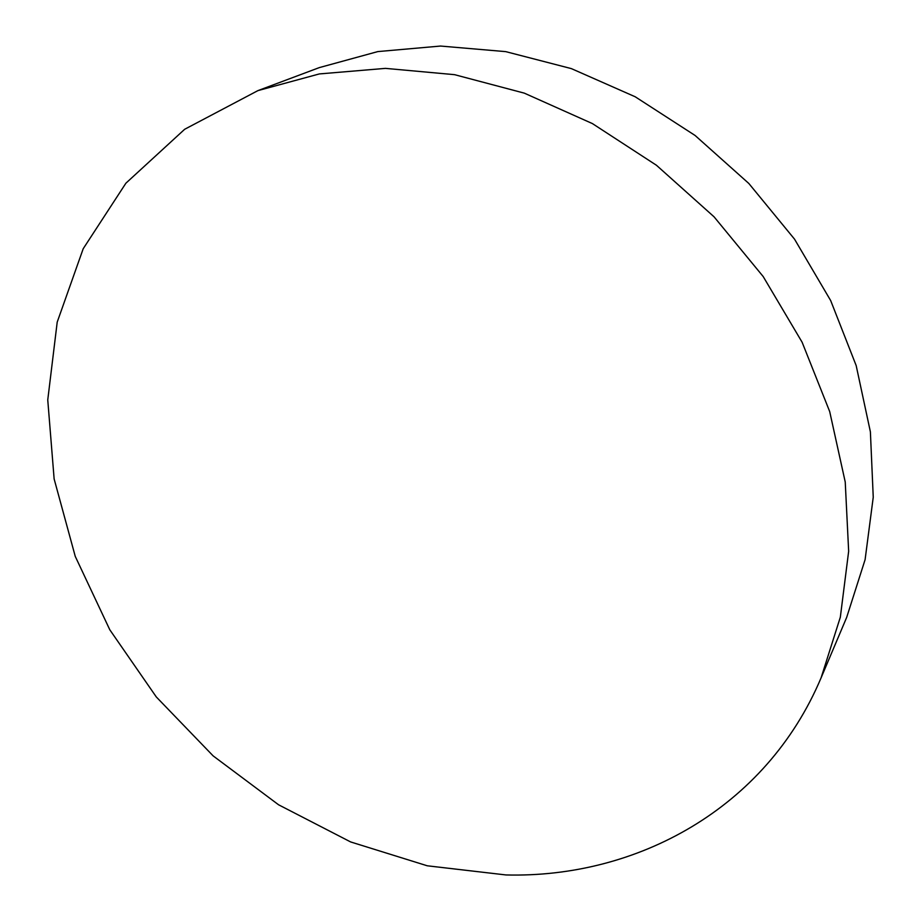 <?xml version="1.0" encoding="UTF-8"?>
<svg xmlns="http://www.w3.org/2000/svg" width="921" height="921" viewBox="0 0 921 921"><rect width="100%" height="100%" fill="white"/><g stroke="black" fill="none" stroke-linecap="round" stroke-linejoin="round"><path stroke-width="1.38" d="M505.986 874.95C636.25 878.323 765.754 808.972 821.095 677.833L840.332 617.185L848.655 551.288L845.236 482.028L829.694 411.56L802.122 342.244L763.175 276.53L714.051 216.815L656.431 165.25L592.41 123.587L524.314 93.148L454.548 74.67L385.485 68.373L319.311 73.933L257.903 90.626L184.672 129.274L125.889 183.21L83.201 248.728L57.206 322.12L47.754 399.921L54.132 478.943L75.257 556.399L109.806 629.791L156.305 696.955L213.142 755.888L278.568 804.781L350.648 841.944L427.275 865.798L505.986 874.95M821.095 677.833L846.664 617.427L865.095 559.669L873.246 497.213L870.391 431.845L856.173 365.568L830.684 300.591L794.535 239.161L748.819 183.463L695.09 135.468L635.225 96.786L571.365 68.615L505.733 51.634L440.537 46.05L377.806 51.588L319.322 67.601L257.903 90.626"/></g></svg>
